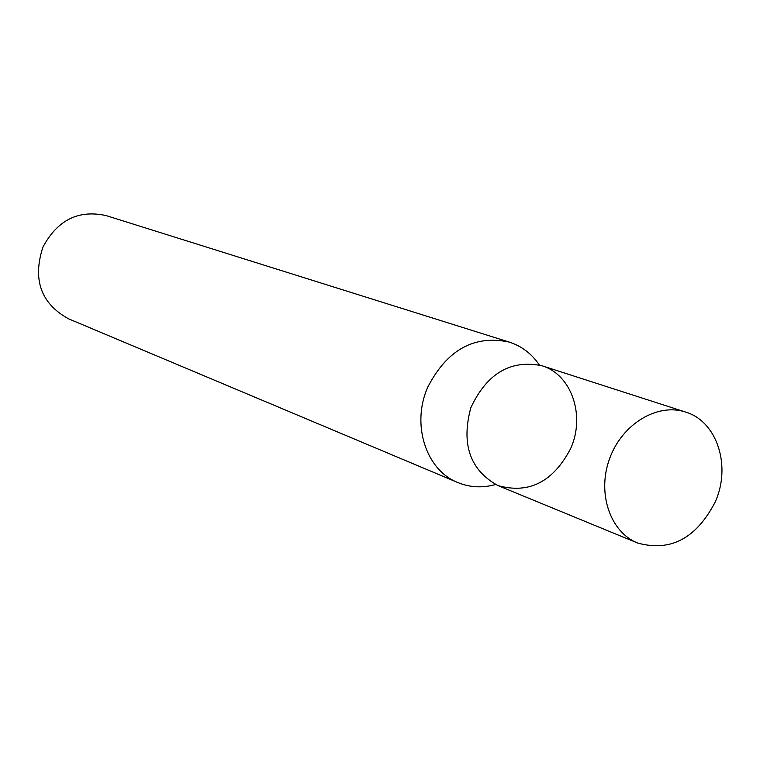 <?xml version="1.0" encoding="UTF-8"?>
<svg xmlns="http://www.w3.org/2000/svg" width="760" height="760" viewBox="0 0 760 760"><rect width="100%" height="100%" fill="white"/><g stroke="black" fill="none" stroke-linecap="round" stroke-linejoin="round"><path stroke-width="1.14" d="M539.372 364.99C531.725 353.761 521.702 346.142 509.304 342.104L106.201 215.612C78.47 209.504 57.361 220.03 42.892 247.199C32.404 279.661 40.916 303.506 68.419 318.753L457.862 482.562C469.917 487.492 482.495 488.139 495.596 484.519M509.304 342.104C474.42 334.685 447.279 349.6 427.889 386.868C411.074 424.137 425.856 470.155 457.862 482.562M570.703 448.466C553.223 481.925 528.95 494.285 497.876 485.535C470.003 470.108 460.997 444.153 470.849 407.673C486.894 373.454 510.539 359.461 541.775 365.693C571.539 374.442 585.57 415.549 570.703 448.466M637.564 543.001L497.876 485.535C470.003 470.108 460.997 444.153 470.849 407.673C486.894 373.454 510.539 359.461 541.775 365.693L685.529 412.043C717.041 421.287 731.433 465.851 715.283 501.818C696.388 538.403 670.481 552.13 637.564 543.001C610.024 532.01 596.837 492.936 609.653 458.517C622.107 423.956 657.409 402.648 685.529 412.043"/></g></svg>
